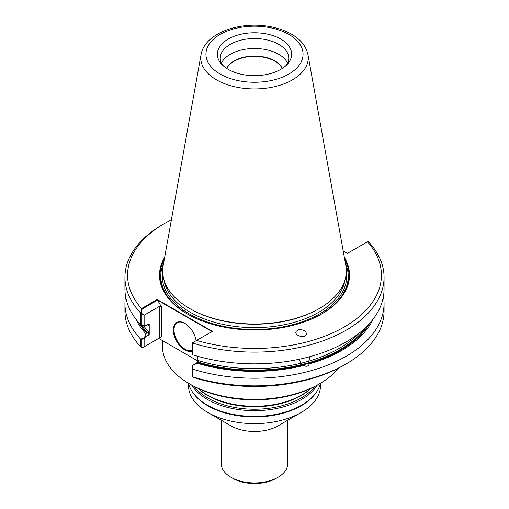 <?xml version="1.0" encoding="UTF-8"?>
<svg xmlns="http://www.w3.org/2000/svg" width="509" height="509" viewBox="0 0 509 509"><rect width="100%" height="100%" fill="white"/><g stroke="black" fill="none" stroke-linecap="round" stroke-linejoin="round"><path stroke-width="0.76" d="M282.234 68.492A28.822 16.638 0 0 0 254.5 56.378A28.822 16.638 0 0 0 226.766 68.492M319.175 308.613A91.467 52.809 180 0 1 189.825 308.613L190.239 308.855A90.876 52.465 0 0 0 318.761 308.855L319.175 308.613M201.036 54.698L163.179 265.526A91.811 53.006 0 0 0 189.583 308.473L190.239 308.855A90.876 52.465 0 0 0 318.761 308.855L319.417 308.473A91.811 53.006 0 0 0 345.821 265.526L307.964 54.698C306.208 46.465 300.908 39.734 292.058 34.497C284.855 30.266 276.406 27.461 266.722 26.08C237.258 21.633 204.389 34.078 201.036 54.698A53.75 31.03 0 0 0 216.497 79.837A53.75 31.03 0 0 0 277.602 85.913A53.75 31.03 0 0 0 307.964 54.698M146.293 332.701L147.158 332.161L149.22 334.731L149.22 332.511L147.158 332.161L149.22 334.731L145.587 336.824L146.293 332.701A121.861 70.357 180 0 1 139.281 323.26M148.781 325.264L147.941 324.513L148.781 325.264M197.575 363.331L199.369 362.306L197.307 362.491L197.307 360.27L199.369 362.306L197.307 362.491L193.674 364.584L199.369 362.306L197.307 360.27L197.307 356.166L197.307 362.491L192.796 365.093L197.575 363.331A123.057 71.044 0 0 0 303.701 365.468L300.501 362.58L299.725 360.289M369.719 323.26A121.861 70.357 180 0 1 198.459 362.822M192.65 354.143L192.593 342.748L192.211 342.971L192.211 353.545L192.65 354.143M141.477 313.239L144.123 315.205L144.123 325.779L141.101 324.386L141.101 313.455L141.477 313.239L142.056 309.116L157.58 300.151L161.658 307.226L157.205 299.508L212.342 331.346L196.652 340.4A126.932 73.283 0 0 0 344.256 326.988A126.932 73.283 0 0 0 367.485 241.775L368.376 241.641A129.56 74.798 0 0 1 384.06 277.316A129.56 74.798 0 0 1 192.72 343.06L192.676 342.697L192.211 342.971L192.211 354.105L192.72 354.798L192.72 343.06M135.731 318.933A123.057 71.044 0 0 0 145.402 333.21L144.709 337.333L149.22 334.731L149.22 323.775L145.587 325.875L144.123 325.779M145.587 336.824L144.123 338.612L141.101 339.503L141.101 346.775L142.456 347.781L159.807 337.76L159.807 306.151L161.658 307.226L159.807 306.151L144.123 315.205L140.624 312.984L140.624 324.723A129.56 74.798 0 0 1 124.94 289.055L124.94 277.316A129.56 74.798 0 0 0 140.624 312.984M184.964 323.425A15.747 9.092 -120 0 0 177.272 322.744A15.747 9.092 -120 0 0 174.861 335.367A15.747 9.092 -120 0 0 185.149 349.244A15.747 9.092 -120 0 0 192.211 350.402A15.747 9.092 -120 0 1 185.149 349.244A15.747 9.092 -120 0 1 174.861 335.367A15.747 9.092 -120 0 1 177.272 322.744A15.747 9.092 -120 0 1 184.964 323.425M192.211 365.806L192.72 369.159A129.56 74.798 0 0 0 384.06 303.409L384.06 311.069A129.56 74.798 180 0 1 346.114 363.954L344.256 365.029A126.932 73.283 180 0 1 194.705 377.85L192.485 376.94L192.211 374.579L192.65 376.533L192.65 369.26L192.211 366.372L192.211 374.579L192.211 365.806L192.796 365.093M144.123 338.612L144.123 346.814L159.807 337.76L159.807 306.151L144.123 315.205L144.123 326.345L149.22 323.775L149.22 332.511L147.031 332.275A120.862 69.778 180 0 1 141.527 325.143A120.862 69.778 180 0 0 147.031 332.275L145.402 333.21M161.658 336.691L159.807 337.76L161.658 336.691L161.658 307.226L161.658 336.691L158.693 338.402L161.658 336.691M184.773 349.887A16.275 9.397 -120 0 0 192.211 351.032A16.275 9.397 -120 0 1 184.773 349.887A16.275 9.397 -120 0 1 173.27 329.953A16.275 9.397 -120 0 1 184.773 323.31A16.275 9.397 -120 0 0 173.27 329.953A16.275 9.397 -120 0 0 184.773 349.887M196.092 340.725A16.275 9.397 -120 0 0 184.773 323.31A16.275 9.397 -120 0 1 196.092 340.725M163.618 263.07A93.701 54.094 0 0 0 187.783 314.225A93.701 54.094 0 0 1 163.618 263.07M321.217 314.225A93.701 54.094 0 0 0 345.382 263.07A93.701 54.094 0 0 1 321.217 314.225M164.28 259.393A94.483 54.552 0 0 0 187.503 314.066M321.497 314.066A94.483 54.552 0 0 0 344.72 259.393M211.973 331.556L157.58 300.151M197.307 360.696L158.693 338.402L197.307 360.696M188.489 383.315L188.489 385.536A66.011 38.111 0 0 0 207.825 412.481L231.022 425.874A33.2 19.17 0 0 0 277.978 425.874L301.175 412.481A66.011 38.111 0 0 0 320.511 385.536L320.511 383.315M221.3 420.262L221.3 463.756A33.2 19.17 0 0 0 231.022 477.308A33.2 19.17 0 0 0 277.978 477.308A33.2 19.17 0 0 0 287.7 463.756L287.7 420.262M232.88 478.377L231.022 477.308L232.88 478.377A30.578 17.656 0 0 0 276.12 478.377L277.978 477.308M231.022 425.874L207.825 412.481A66.011 38.111 0 0 0 301.175 412.481M188.476 383.252A66.666 38.487 0 0 0 193.643 393.642L194.241 394.411A66.011 38.111 0 0 0 207.825 405.8A66.011 38.111 0 0 0 314.759 394.411L315.357 393.642A66.666 38.487 0 0 0 320.524 383.252M198.268 388.462A66.666 38.487 0 0 0 207.36 395.009A66.666 38.487 0 0 0 310.732 388.462M191.696 385.109A66.666 38.487 0 0 0 207.36 399.419A66.666 38.487 0 0 0 317.304 385.109M193.643 393.642A66.666 38.487 0 0 0 207.36 405.145A66.666 38.487 0 0 0 315.357 393.642M282.349 68.416A28.822 16.638 0 0 0 254.5 56.06A28.822 16.638 0 0 0 226.651 68.416M287.649 63.288A34.249 19.775 0 0 0 254.5 48.489A34.249 19.775 0 0 0 221.351 63.288M285.504 66.036L287.311 63.988A34.249 19.775 0 0 0 288.749 58.312A34.249 19.775 0 0 0 254.5 38.538A34.249 19.775 0 0 0 220.251 58.312A34.249 19.775 0 0 0 221.689 63.988L223.496 66.036A37.138 21.442 0 0 0 228.242 69.389A37.138 21.442 0 0 0 285.504 66.036A37.138 21.442 0 0 0 278.932 38.08A37.138 21.442 0 0 0 230.068 38.08A37.138 21.442 0 0 0 223.496 66.036M189.825 308.613L189.583 308.473A91.811 53.006 0 0 0 319.417 308.473M310.159 355.969L308.352 362.815L309.281 363.96C308.25 366.404 306.393 366.906 303.701 365.468M309.281 363.96A123.057 71.044 0 0 0 373.269 318.933M171.393 219.78A126.932 73.283 0 0 0 164.744 223.356L162.886 224.424A129.56 74.798 0 0 0 124.94 277.316M192.72 354.798A129.56 74.798 0 0 0 384.06 289.055L384.06 277.316M144.123 326.345L140.624 324.723M125.538 296.232A129.56 74.798 0 0 0 124.94 303.409A129.56 74.798 0 0 0 140.624 339.083L144.123 338.046L144.123 346.814L142.215 347.921L140.624 346.737A129.56 74.798 180 0 1 124.94 311.069L124.94 303.409M144.709 337.333L144.123 338.046M384.06 303.409A129.56 74.798 0 0 0 383.462 296.232M298.598 329.775L296.289 331.264C293.502 335.049 303.892 338.778 306.195 334.82C306.723 331.168 304.191 329.488 298.598 329.775M164.744 223.356A126.932 73.283 0 0 0 141.515 308.569L140.917 312.819M192.676 342.697L196.652 340.4M140.624 346.737L140.624 339.083M141.515 308.569L157.205 299.508M192.485 376.94L192.72 369.159M346.114 363.954A129.56 74.798 180 0 1 192.72 376.813M164.649 257.338A95.011 54.851 0 0 0 187.318 313.958A95.011 54.851 0 0 0 321.682 313.958A95.011 54.851 0 0 0 344.351 257.338M367.485 241.775L347.323 253.412L343.219 251.045M188.311 355.505A92.059 53.146 0 0 0 189.405 356.147A92.059 53.146 0 0 0 190.519 356.777M162.441 340.572L162.441 346.209A92.059 53.146 0 0 0 189.405 383.792A92.059 53.146 0 0 0 319.595 383.792A92.059 53.146 0 0 0 338.25 368.281M190.888 384.651L189.405 383.792L190.888 384.651A89.959 51.937 0 0 0 318.112 384.651L319.595 383.792M149.22 332.511A119.812 69.173 180 0 1 144.066 326.314A119.812 69.173 180 0 0 149.22 332.511M147.89 324.545A119.812 69.173 0 0 0 149.22 325.995A119.812 69.173 0 0 1 147.89 324.545M309.046 361.078A119.812 69.173 180 0 0 359.246 333.071A119.812 69.173 180 0 1 197.307 360.27A119.812 69.173 180 0 0 301.156 363.203M308.352 362.815A120.862 69.778 180 0 0 366.321 326.829A120.862 69.778 180 0 1 199.197 362.395A120.862 69.778 180 0 0 302.772 364.317M190.239 312.272A90.876 52.465 0 0 0 285.473 324.494A90.876 52.465 0 0 0 345.013 279.874A90.876 52.465 0 0 1 285.473 324.494A90.876 52.465 0 0 1 190.239 312.272A90.876 52.465 0 0 1 163.987 279.874A90.876 52.465 0 0 0 190.239 312.272M189.31 313.881A92.186 53.222 0 0 0 293.623 324.437A92.186 53.222 0 0 0 346.305 271.399A92.186 53.222 0 0 1 293.623 324.437A92.186 53.222 0 0 1 189.31 313.881A92.186 53.222 0 0 1 162.695 271.399A92.186 53.222 0 0 0 189.31 313.881M198.141 388.405A65.826 38.003 0 0 0 207.952 395.646A65.826 38.003 0 0 0 310.859 388.405M194.196 386.465A65.826 38.003 0 0 0 207.952 398.102A65.826 38.003 0 0 0 314.804 386.465M220.168 74.053A48.552 28.033 0 0 0 301.398 61.487A48.552 28.033 0 0 0 241.934 27.149A48.552 28.033 0 0 0 220.168 74.053"/></g></svg>
